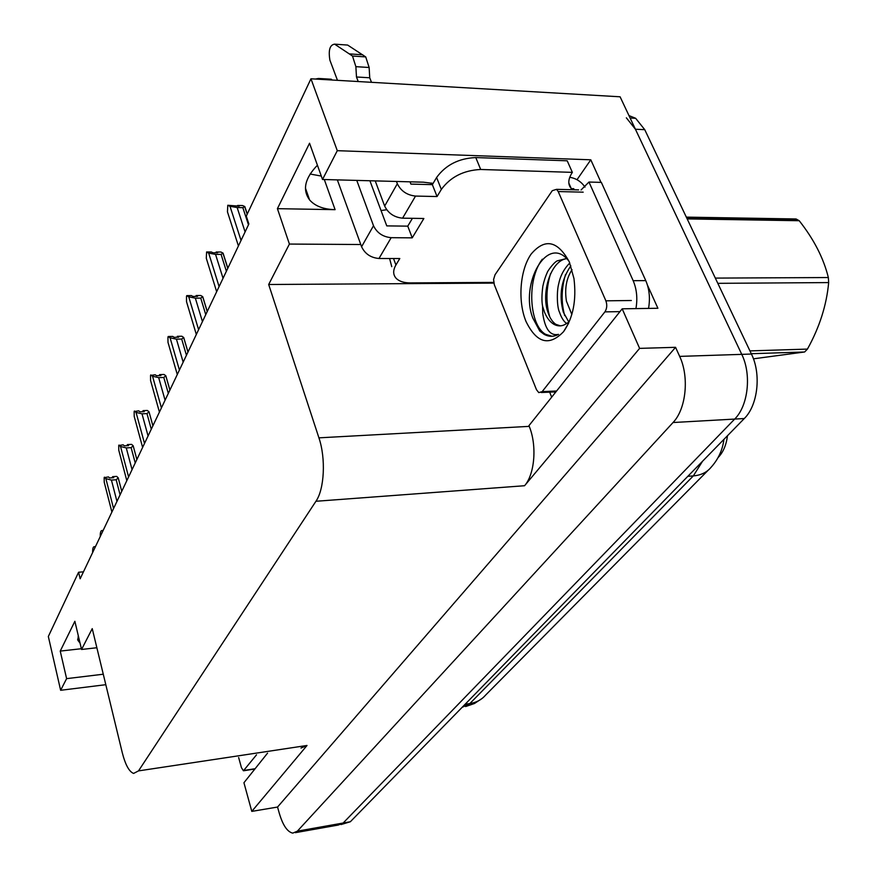 <?xml version="1.0" encoding="UTF-8"?>
<svg xmlns="http://www.w3.org/2000/svg" width="877" height="877" viewBox="0 0 877 877"><rect width="100%" height="100%" fill="white"/><g stroke="black" fill="none" stroke-linecap="round" stroke-linejoin="round"><path stroke-width="1.32" d="M433.106 183.403L423.47 182.186L322.517 179.489L337.283 150.68L310.951 78.787L620.094 96.799L741.756 354.363C751.732 374.479 748.169 405.919 734.674 419.074L343.137 823.032L338.325 825.038L343.137 823.032L734.674 419.074C748.169 405.919 751.732 374.479 741.756 354.363L635.419 129.237L626.353 117.825M80.059 643.148L77.91 640.309L78.272 635.617M577.011 179.697L590.791 159.8L600.997 182.383M551.688 397.149L549.66 392.151M647.478 285.189L657.903 308.265L622.188 308.814L528.952 425.641L529.237 426.365C537.13 445.45 534.773 474.26 524.567 485.726L639.607 348.377L622.188 308.814M267.551 753.135L243.938 782.733L251.798 811.389L307.016 745.472L300.986 748.081M277.538 807.048L675.564 347.314L679.664 356.391C689.432 376.978 686.088 409.131 673.032 422.528L297.38 831.144L292.775 833.128C287.426 831.955 282.964 825.454 279.39 813.604L277.538 807.048L251.798 811.389M83.468 571.815L78.579 572.253L48.334 636.483L60.634 690.287L105.81 684.685M337.283 150.68L590.791 159.8M639.607 348.377L675.564 347.314M321.3 176.069L310.096 174.019M310.951 78.787L246.284 216.126L248.86 223.997L80.158 578.787L78.579 572.253M96.865 647.741L81.561 649.473L92.238 628.645L122.287 752.74C125.367 764.799 129.138 771.694 133.6 773.426L138.511 770.894L315.939 501.271C324.413 489.191 325.948 458.375 318.921 437.842L268.68 284.499L493.817 283.096M268.68 284.499L289.41 244.058L360.776 244.519M60.634 690.287L66.608 678.645L103.267 674.216M322.517 179.489L309.548 143.225L277.417 208.671L289.41 244.058M81.561 649.473L74.863 621.289L60.239 651.096L66.608 678.645M727.482 435.726C726.299 444.968 723.251 452.159 718.318 457.323L718.088 457.553M60.239 651.096L81.386 648.717M381.035 210.524L386.713 209.746M430.519 184.608L431.616 183.074M317.419 165.227C304.845 178.25 302.225 189.805 309.57 199.901C315.007 206.095 323.525 209.351 335.102 209.669L324.304 179.533M277.417 208.671L335.102 209.669M628.973 115.6L635.639 118.296L644.748 129.675L751.436 354.045C761.444 374.084 757.849 405.426 744.277 418.537L350.34 821.749L341.054 824.555M238.423 245.944L227.461 211.861L227.779 205.273L239.235 206.172L237.634 205.448L237.722 206.15M237.634 205.448L242.545 205.536L244.804 206.555L242.841 207.652L237.163 207.553L245.1 231.912M237.163 207.553L230.004 206.292L241.043 240.441M227.779 205.273L230.004 206.292M244.836 206.665L247.259 214.043M248.465 224.819L242.841 207.652M216.663 291.723L206.303 258.287L206.588 251.973L211.39 251.984L212.881 252.784L217.682 252.795L216.17 252.006L216.29 252.795M216.17 252.006L220.949 252.028L223.065 253.135L221.081 254.407L215.556 254.396L223.043 278.294M215.556 254.396L208.671 253.091L219.097 286.593M206.588 251.973L208.671 253.091M223.065 253.135L227.834 268.219M226.387 271.256L221.081 254.407M196.327 334.488L186.516 301.688L186.494 296.251L186.768 295.626L191.449 295.582L192.852 296.437L197.522 296.382L196.108 295.538L196.251 296.404M196.108 295.538L200.756 295.494L202.751 296.689L200.734 298.103L195.352 298.158L202.444 321.618M195.352 298.158L188.741 296.821L198.608 329.686M186.768 295.626L188.741 296.821M202.751 296.689L207.257 311.488M205.755 314.646L200.734 298.103M177.286 374.523L167.989 342.359L167.945 337.108L168.209 336.516L172.769 336.417L174.095 337.327L178.634 337.228L177.307 336.319L177.461 337.25M177.307 336.319L181.824 336.22L183.71 337.492L181.682 339.037L176.441 339.158L183.161 362.168M176.441 339.158L170.072 337.788L179.423 370.028M168.209 336.516L170.072 337.788M183.71 337.492L187.985 352.006M186.439 355.262L181.682 339.037M159.658 375.016L159.395 375.608M159.625 375.608L159.461 375.027M159.417 412.091L150.581 380.53L150.537 375.466L155.218 374.764L156.479 375.707L160.908 375.564L159.647 374.622L159.822 375.597M159.647 374.622L164.054 374.468L165.841 375.794L163.791 377.461L158.682 377.636L165.073 400.208M158.682 377.636L152.543 376.244L161.423 407.871M150.789 374.907L152.543 376.244M165.841 375.794L169.908 390.046M168.318 393.378L163.791 377.461M100.252 536.527C100.175 532.482 100.778 530.486 102.072 530.519L102.795 531.177M92.644 552.521C92.556 548.596 93.137 546.645 94.387 546.667L95.111 547.336M493.696 282.405L410.337 282.909C403.793 282.887 399.013 281.309 396.009 278.162C392.951 274.611 392.918 270.215 395.922 264.975L399.802 258.529L378.985 258.496L391.175 237.678C382.854 236.889 376.967 232.898 373.503 225.729L356.764 180.41M391.175 237.678L412.223 237.853L423.865 218.494L402.587 218.176L415.534 196.075L437.053 196.547L441.339 189.421C450.526 176.935 463.648 170.291 480.695 169.48L572.352 172.363L567.211 160.798L475.772 157.564C458.77 158.32 445.713 164.964 436.603 177.494L432.361 184.652L437.053 196.547M369.908 180.761L386.768 225.893L407.772 226.145L412.223 237.853M407.772 226.145L412.409 218.329M555.031 392.951L554.231 391.953M648.542 308.408C650.296 298.323 649.375 289.059 645.768 280.618L601.348 182.394L588.971 182.043L581.056 189.958M645.768 280.618L633.172 280.695L588.971 182.043M633.172 280.695C636.757 289.169 637.689 298.476 635.946 308.605M569.732 177.297C576.101 178.305 581.199 181.572 585.014 187.119M572.352 172.363C568.022 179.018 567.66 184.433 571.278 188.61L568.833 183.052M571.278 188.61L573.744 188.676L574.238 189.794M572.988 189.761L573.744 188.676M391.756 266.685L389.596 258.518M410.019 181.824L410.896 184.093L432.361 184.652M358.222 81.55L356.479 76.99L369.732 77.779L371.486 82.317M415.534 196.075C407.016 195.154 400.942 191.043 397.325 183.742L396.459 181.462M337.47 80.333L329.905 60.195C328.261 50.197 329.84 44.848 334.619 44.157L347.665 45.067L365.72 56.906L369.14 67.496L369.732 77.779M356.479 76.99L355.876 66.663L369.14 67.496M365.72 56.906L352.488 56.029L334.619 44.157M375.224 180.903L384.663 206.051C388.204 213.286 394.179 217.332 402.587 218.176M352.488 56.029L355.876 66.663M362.694 54.791L349.484 53.903M337.338 179.884L361.587 246.733C364.964 253.837 370.763 257.761 378.985 258.496M332.054 80.026L331.32 79.215L328.985 79.083M315.391 79.051L318.494 78.47L319.217 79.27M256.512 754.812L243.444 770.784L241.449 767.704L238.643 757.52M525.97 321.388C517.605 301.063 519.886 270.105 531.144 254.067C544.935 237.941 557.662 240.583 569.348 261.982L573.964 278.546C576.595 300.153 573.141 317.847 563.593 331.649C549.155 346.579 536.614 343.159 525.97 321.388M569.085 261.39C547.533 232.548 519.458 284.455 532.832 318.088L539.783 331.078L544.102 334.323C548.849 336.921 553.639 336.932 558.496 334.378C550.241 336.154 544.99 329.127 542.72 313.33L542.567 306.172L544.606 312.42C547.007 318.132 550.131 322.1 553.979 324.337C558.583 326.814 563.122 326.299 567.605 322.758M566.542 258.518L557.114 260.897C552.839 263.253 546.678 272.648 547.325 272.396C545.439 276.419 543.948 281.046 542.841 286.264C541.734 294.628 541.646 301.26 542.567 306.172M566.685 258.649C550.723 260.557 540.945 293.061 547.95 312.365C549.791 317.945 552.4 321.925 555.777 324.304L560.392 325.86M570.839 265.852C561.28 279.752 558.77 295.176 563.308 312.124L568.702 321.837M569.776 263.012C564.064 268.779 560.381 275.696 558.715 283.775C556.621 291.449 556.972 307.301 559.482 312.179C561.412 317.737 563.779 321.519 566.608 323.514M605.875 300.822C607.312 304.933 606.983 308.616 604.9 311.872L542.172 391.624L538.785 392.622L536.494 389.717L494.321 284.751L493.587 279.5L495.034 274.753L552.269 190.693L556.544 189.333L558.21 191.548L605.875 300.822L631.341 300.504M578.612 189.903L556.544 189.333M565.49 274.6C561.346 288.676 561.072 302.335 564.678 315.588M550.548 273.701C546.064 288.511 545.779 302.85 549.704 316.729M542.326 259.197C526.244 280.147 529.423 325.378 545.549 334.29L552.006 336.275M686.329 217.123L796.086 218.976L799.21 220.719L687.184 218.91M715.325 278.097L828.348 277.538C823.602 258.222 813.889 239.289 799.21 220.719M828.348 277.538L828.666 282.58L717.814 283.337M749.945 350.899L807.432 349.09C819.502 327.351 826.583 305.185 828.666 282.58M807.432 349.09L804.615 351.984L751.282 353.716M571.837 314.47L566.432 301.173C564.503 288.818 566.356 278.36 571.99 269.809L572.056 269.71M753.431 358.825L804.615 351.984M143.039 411.017L142.808 411.686M143.039 411.675L142.863 411.028M142.622 447.413L134.214 416.443L134.159 411.543L138.719 410.831L139.914 411.817L144.234 411.631L143.039 410.644L143.225 411.675M143.039 410.644L147.336 410.458L149.024 411.828L152.894 425.816L149.024 411.839L146.974 413.593L141.997 413.812L148.07 435.968M141.997 413.812L136.056 412.398L144.519 443.433M134.4 411.017L136.056 412.398M151.282 429.215L146.974 413.593M127.384 444.957L127.165 445.68M127.406 445.669L127.22 444.968M126.814 480.673L118.79 450.285L118.735 445.538L123.175 444.825L124.304 445.834L128.513 445.615L127.384 444.595L127.571 445.659M127.384 444.595L131.583 444.376L133.183 445.79L131.122 447.643L126.266 447.906L132.054 469.633M126.266 447.906L120.533 446.481L128.59 476.924M118.954 445.056L120.533 446.481M133.183 445.79L136.867 459.515M135.233 462.968L131.122 447.643M112.607 476.989L112.399 477.779M112.64 477.757L112.442 477M111.894 512.047L104.231 482.229L104.166 477.636L108.496 476.913L109.57 477.954L113.681 477.691L112.607 476.66L112.804 477.746M112.607 476.66L116.707 476.397L118.22 477.855L116.17 479.774L111.423 480.07L116.959 501.403M111.423 480.07L105.876 478.634L113.571 508.517M104.374 477.176L105.876 478.634M118.22 477.855L121.75 491.328M120.083 494.814L116.17 479.774M297.38 831.144L350.34 821.749M673.032 422.528L744.277 418.537M679.664 356.391L751.436 354.045M315.939 501.271L524.567 485.726M138.511 770.894L307.016 745.472M318.921 437.842L529.237 426.365M723.942 439.355C722.593 449.967 718.285 459.318 710.984 467.397C706.818 472.418 700.931 475.246 693.323 475.904L702.521 461.28M462.102 707.366L469.864 703.562C476.408 702.543 481.67 699.703 485.65 695.055L708.09 470.324M465.139 704.253L469.864 703.562L693.323 475.904L687.82 476.321M644.748 129.675L635.419 129.237M393.521 258.518L395.922 264.975M441.339 189.421L436.603 177.494M480.695 169.48L475.772 157.564M397.325 183.742L384.663 206.051M373.503 225.729L361.587 246.733M244.244 770.401L255.13 768.712M604.9 311.872L619.94 311.631M558.21 191.548L583.183 192.173M542.172 391.624L556.599 390.999M77.91 640.309L77.636 639.147M295.385 832.668L338.325 825.038M309.57 199.901L305.437 188.106M482.306 698.311L474.501 703.486L465.577 706.566M635.639 118.296L630.114 118.011M247.182 214.207L244.804 206.95M227.779 268.34L223.076 253.475M207.213 311.576L202.762 296.952M187.963 352.072L183.721 337.667M169.886 390.079L165.841 375.893M95.472 546.579L94.387 546.667M103.146 530.442L102.072 530.519M331.32 79.215L318.494 78.47M243.883 770.719L254.889 768.997M568.614 323.185L563.593 331.649M553.979 324.337L555.777 324.304M541.197 392.512L555.897 391.876M545.549 334.29L544.102 334.323M686.735 217.967L797.653 219.798"/></g></svg>
